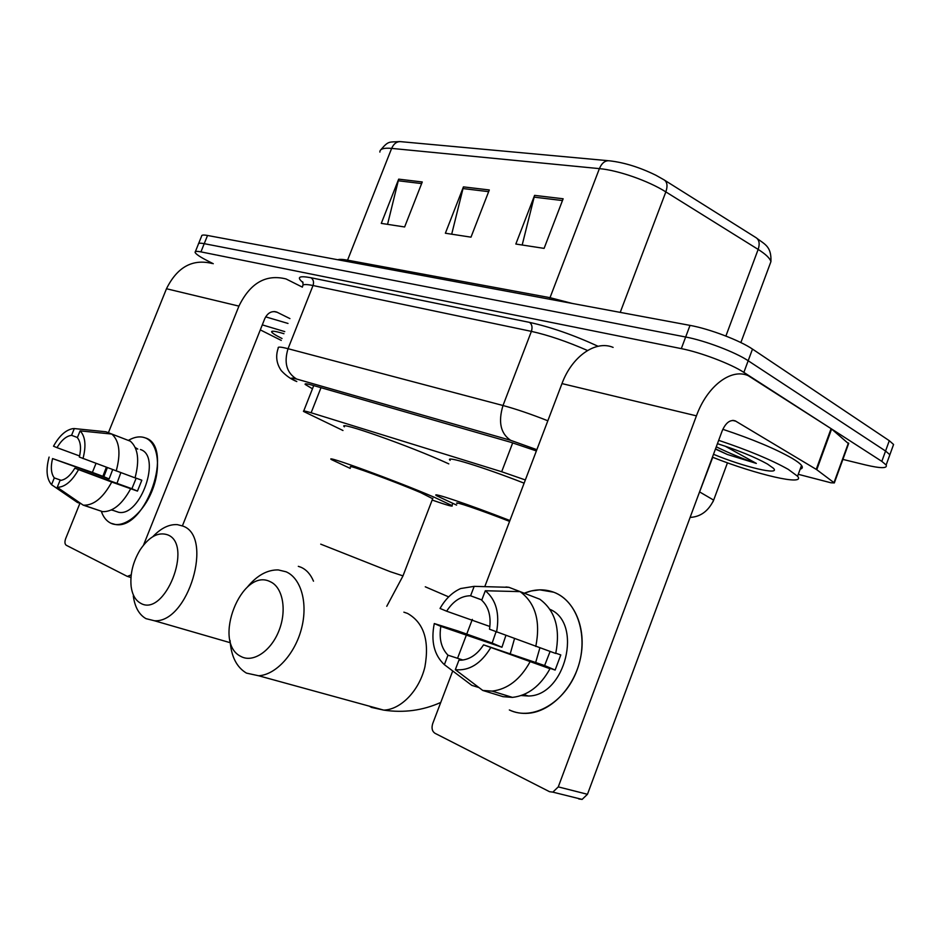 <?xml version="1.0" encoding="UTF-8"?>
<svg xmlns="http://www.w3.org/2000/svg" width="941" height="941" viewBox="0 0 941 941"><rect width="100%" height="100%" fill="white"/><g stroke="black" fill="none" stroke-linecap="round" stroke-linejoin="round"><path stroke-width="1.41" d="M525.349 479.957L501.671 471.735L311.13 412.77C305.366 411.005 302.837 410.558 303.555 411.44L342.971 430.496M213.266 263.715L207.855 260.963C199.986 256.928 195.74 254.058 195.081 252.341C194.869 251.235 196.822 251.082 200.927 251.882L681.308 348.629C700.539 352.346 731.133 363.967 743.861 372.401L881.823 461.361L886.151 465.007C887.669 468.547 880.776 468.512 865.461 464.925L842.889 459.408M198.351 244.237C198.151 243.084 200.115 242.896 204.232 243.672L685.66 337.007C704.938 340.583 735.509 352.193 748.177 360.744L885.563 451.021L889.868 454.738L888.998 457.161L889.868 454.738L885.563 451.021L748.177 360.744C735.509 352.193 704.938 340.583 685.66 337.007L204.232 243.672C200.115 242.896 198.151 243.084 198.351 244.237L195.363 251.659M536.382 450.939L510.928 442.317L312.8 385.328C307.072 383.705 304.531 383.399 305.166 384.41L312.459 388.786M379.87 152.089C379.752 148.937 383.669 147.702 391.632 148.396L347.558 260.163L550.014 297.674L599.393 168.627C601.911 162.817 605.345 160.217 609.686 160.84L610.097 160.887C624.671 162.628 639.939 167.416 655.889 175.249L664.346 180.013C667.275 182.225 667.769 186.189 665.84 191.893C648.431 180.848 618.108 170.262 599.393 168.627L391.632 148.396C393.914 143.361 397.184 141.138 401.466 141.726L607.992 160.688M198.633 243.519L201.609 236.144C201.433 234.956 203.397 234.732 207.526 235.473L690.012 325.386C709.326 328.821 739.885 340.419 752.494 349.099L889.292 440.694L893.574 444.481L892.656 446.999M422.262 181.966L404.63 226.969L381.281 223.382L398.678 179.155L422.262 181.966M563.141 198.774L544.098 248.377L515.833 244.037L534.594 195.375L563.141 198.774M489.308 189.964L470.994 237.156L445.375 233.227L463.431 186.883L489.308 189.964M451.692 234.191L463.431 186.883M522.184 245.013L534.594 195.375M387.551 224.346L398.678 179.155M281.277 340.419L260.304 329.879M282.029 338.513C275.431 335.219 271.937 332.973 271.584 331.785C271.608 330.609 275.725 331.244 283.947 333.702M262.292 324.88L284.77 331.608M265.656 316.858L288.005 323.445M110.85 523.22C106.474 521.091 103.275 517.091 101.275 511.198C103.275 517.091 106.474 521.091 110.85 523.22C123.212 529.324 142.891 514.127 152.16 490.626C161.629 467.207 158.017 442.411 145.126 437.836C174.673 445.846 146.008 530.477 115.414 524.502L110.85 523.22M102.851 476.346L106.345 467.289L102.851 476.346M128.317 440.412C134.422 436.871 140.021 436.012 145.126 437.836L142.761 437.165C138.245 436.342 133.434 437.424 128.317 440.412M302.39 287.146L286.04 278.948C265.915 273.949 250.2 283.006 238.92 306.119L143.55 545.039M212.219 263.492C192.482 258.634 177.237 267.044 166.475 288.746L108.391 432.719M96.006 463.431L92.383 472.406L52.555 458.573L109.109 478.957L112.661 469.653M79.914 503.317L65.658 538.664C64.541 541.91 64.741 544.11 66.258 545.262L127.341 576.41L131.211 574.857M182.401 525.878L264.715 318.787C267.573 312.906 271.573 310.659 276.713 312.047L289.922 318.599M61.247 480.357L54.296 477.91C51.085 473.605 50.508 467.159 52.555 458.573M79.609 455.973L56.978 447.657C61.471 440.129 66.329 436.024 71.563 435.318L77.421 437.53M116.978 483.356L120.824 472.664M111.603 509.857L113.167 510.398L111.297 510.01M140.432 449.527C161.781 455.679 140.762 516.832 118.672 512.304L114.52 510.869M135.245 447.551L137.786 449.069L135.528 448.21M136.174 478.157L131.905 488.72L74.833 468.206L111.756 482.039L137.457 491.108L141.82 480.228L135.069 477.757M124.459 438.918L105.945 431.778L74.292 428.567L71.563 435.318M130.399 441.211C138.139 448.187 139.68 460.408 135.034 477.863L79.35 457.044C81.373 448.269 80.703 441.811 77.362 437.647L80.114 430.872L111.838 434.06L130.399 441.211M130.634 488.826C122.165 504.305 112.814 511.916 102.604 511.657L83.184 505.129L57.248 487.309L60.012 480.486C65.258 479.981 70.199 475.875 74.833 468.206M111.838 434.06C119.507 441.035 120.966 453.35 116.213 470.97M111.756 482.039C103.216 497.683 93.853 505.411 83.69 505.199L83.184 505.129M56.978 447.657L53.508 446.199C59.271 435.836 65.694 429.99 72.786 428.649L74.292 428.567M80.114 430.872C85.36 436.389 86.325 445.622 82.996 458.573M78.468 469.771C71.869 481.369 64.8 487.215 57.248 487.309M107.333 467.653L103.839 476.699L92.371 472.406M54.296 477.91L51.543 484.697L77.421 502.459L81.138 503.729M51.543 484.697C46.556 478.863 45.744 469.653 49.097 457.079M103.839 476.699L109.109 478.957M131.905 488.72L137.457 491.108M140.468 603.146C164.593 618.072 193.764 544.439 167.651 534.841C158.264 531.665 149.101 536.652 140.15 549.803C132.963 561.777 129.952 574.022 131.14 586.525C132.281 594.736 135.386 600.276 140.468 603.146M152.865 536.641C160.993 528.113 169.168 524.113 177.39 524.643L182.777 526.043C213.972 536.264 188.271 623.424 154.324 620.731L145.973 618.649C139.056 614.649 134.822 607.074 133.293 595.947M432.672 498.718L420.733 492.649C395.067 481.604 344.547 463.16 350.77 467.042M350.24 468.406L331.573 459.655C322.269 453.903 397.055 481.204 434.648 497.413L451.962 505.552C453.821 507.128 447.222 505.305 432.154 500.059M344.406 426.826C335.596 419.886 410.582 446.269 447.74 463.395L448.798 463.878M241.014 656.5C253.058 663.134 271.137 651.031 279.03 630.505C287.111 610.086 282.759 587.137 270.29 581.726C241.672 566.776 211.725 642.797 241.014 656.5M247.224 587.255C256.893 575.492 267.232 569.717 278.23 569.917L286.076 571.787C301.061 578.209 308.189 603.087 301.508 628.564C294.968 654.054 275.795 674.92 258.61 675.756L246.448 673.109C236.591 667.228 231.133 656.347 230.063 640.48M456.597 505.105L436.553 495.707C429.708 491.355 467.724 504.094 509.916 520.526M509.587 521.396C480.38 509.951 452.245 500.424 457.185 503.553M450.151 460.325C443.693 455.032 482.039 466.677 524.125 483.168M524.255 593.218C534.37 589.101 544.18 588.76 553.673 592.195C577.68 600.805 589.407 637.492 577.033 670.098C565.012 702.845 532.524 721.3 509.34 709.961C515.28 712.725 521.643 713.819 528.43 713.266C551.544 711.431 574.786 686.954 580.621 657.571C586.631 628.188 574.375 599.805 553.673 592.195L539.711 589.842L531.253 590.948L524.255 593.218M816.764 469.712L816.235 469.359L831.091 428.649L831.609 429.025L816.764 469.712L834.338 482.921L830.938 482.78L798.274 474.311M831.091 428.649L748.189 375.659C731.204 367.966 707.185 385.986 696.434 415.851L558.272 786.888L587.466 794.286L722.17 430.896C725.723 422.756 730.087 419.415 735.274 420.886L816.235 469.359M831.609 429.025L848.582 443.729M613.109 347.394C595.735 339.948 572.034 356.204 561.977 383.599L484.78 586.631M472.335 619.378L466.771 634.011M466.36 635.104L457.538 658.288M452.715 670.968L432.707 723.617C431.354 728.087 432.119 731.31 434.977 733.286L549.509 791.687L552.849 792.134L558.272 786.888M587.466 794.286L582.114 799.403L578.786 798.956M535.676 662.511L539.863 647.914M462.89 660.017L447.975 655.183C441.258 648.196 438.882 638.598 440.835 626.377L501.941 647.255L505.846 635.551M489.885 626.494L446.634 611.203C453.186 601.064 461.125 595.912 470.453 595.747L481.839 599.911M510.21 653.877L514.492 638.704M549.944 609.345C583.173 623.06 565.459 696.034 528.36 696.011L521.243 695.54M550.085 651.501L544.616 665.546L483.556 644.844L549.991 668.733L545.321 666.722L555.131 670.051L560.789 654.936L555.79 653.183M528.677 594.924L508.963 587.325L474.193 586.349L470.606 595.759M539.828 599.229C555.237 610.627 560.542 628.717 555.719 653.477L489.496 629.2C491.331 616.602 488.744 606.933 481.721 600.217L485.321 590.748L520.114 591.63L539.828 599.229M549.991 668.733C540.393 686.036 527.877 695.587 512.457 697.387L503.082 696.681L482.745 690.435L455.326 669.674L458.949 660.135L461.466 660.159C470.088 659.359 477.452 654.254 483.556 644.844M505.987 586.972L508.963 587.325M520.114 591.63C535.523 603.099 540.746 621.389 535.782 646.479M529.959 661.958C520.232 679.52 507.622 689.235 492.143 691.117L482.745 690.435M446.634 611.203L440.047 608.451C445.434 598.935 452.303 592.301 460.667 588.537L474.193 586.349M485.321 590.748C496.154 599.782 499.883 613.591 496.542 632.152M490.579 647.878C480.875 663.805 469.124 671.062 455.326 669.674M495.978 631.917L492.155 643.068L457.973 630.988L434.283 623.542L440.835 626.377M447.975 655.183L444.375 664.664L471.817 685.366L478.945 687.565M444.375 664.664C434.119 655.054 430.755 641.339 434.283 623.542M492.155 643.068L501.941 647.255M544.616 665.546L555.131 670.051M718.677 440.329C748.318 450.28 771.514 459.949 788.252 469.359L797.568 476.24C806.378 486.368 756.105 474.558 712.431 457.185M722.829 429.308C752.459 439.165 775.607 448.869 792.263 458.396C797.027 461.255 800.109 463.595 801.52 465.442C802.944 467.359 802.497 468.594 800.168 469.136M717.442 443.67C738.285 450.339 754.929 457.114 767.374 463.984L773.314 468.171C781.5 475.946 743.743 466.912 713.501 454.291M715.431 449.092L727.369 454.479L756.341 463.419L725.111 446.152M715.513 448.857L727.369 454.479M716.266 446.822C730.416 453.715 743.766 459.243 756.341 463.419M320.999 387.68L311.13 412.77M512.704 442.846L501.671 471.735M699.563 491.896L713.666 500.118L713.007 501.776M712.749 457.302L697.787 496.672M303.049 282.606C296.286 277.125 298.909 275.501 310.93 277.736L529.548 322.387C550.991 327.139 573.834 335.102 598.076 346.276M200.927 251.882L207.526 235.473M881.823 461.361L889.292 440.694M743.861 372.401L752.494 349.099M681.308 348.629L690.012 325.386M536.852 449.68L510.622 440.306L296.568 379.011C289.852 377.2 289.922 378.047 296.803 381.54L296.674 381.493C291.051 379.282 285.911 375.647 281.265 370.601C276.454 363.614 275.442 356.11 278.242 348.088C277.501 346.606 280.771 346.817 288.04 348.699L313.024 285.523C305.637 284.017 302.214 284.253 302.755 286.217M296.568 379.011C286.629 372.824 283.782 362.72 288.04 348.699L503 405.512L531.394 331.373L313.024 285.523C314.094 282.041 313.4 279.442 310.93 277.736M510.622 440.306C500.588 433.53 498.048 421.933 503 405.512C515.891 408.982 530.83 414.075 547.838 420.78M587.513 350.499C567.164 341.571 548.462 335.196 531.394 331.373C532.63 327.303 532.018 324.304 529.548 322.387M296.803 381.54L292.957 379.541M663.911 179.778L756.246 237.802C759.316 240.084 759.952 243.954 758.152 249.412L665.84 191.893L620.225 312.388M769.385 265.762L770.926 261.61C769.938 258.234 765.68 254.164 758.152 249.412L725.887 336.055M549.368 299.179L550.014 297.674L572.399 303.473M337.772 259.751C339.466 259.14 342.736 259.281 347.558 260.163L346.97 261.457M488.661 191.658L462.901 188.553M421.627 183.577L398.172 180.754M562.459 200.551L534.041 197.128M238.92 306.119L166.475 288.746M277.348 312.33L274.007 311.542M313.494 581.185C310.636 574.339 306.46 569.693 300.979 567.258L298.309 566.329M402.983 575.868L390.256 571.693L320.716 544.157M369.307 706.15L371.448 707.397L383.716 710.114C400.866 709.679 419.263 690.612 424.897 666.934C429.602 640.48 423.803 622.636 407.524 613.414L403.877 612.168M448.669 596.876L425.273 586.796M696.434 415.851L561.977 383.599M735.909 421.215L732.521 420.404M834.008 482.615L848.429 442.976M313.718 385.587L303.72 411.005M886.151 465.007L893.574 444.481M690.106 517.409C700.527 516.868 708.385 511.104 713.666 500.118L727.464 462.819M303.167 284.994L302.684 281.794M380.823 149.772C388.762 140.456 388.904 142.338 399.713 141.573M756.246 237.802C764.057 244.107 771.62 245.754 770.926 261.61L740.861 342.571M272.949 331.197L271.584 331.785M276.713 312.047L274.701 311.577M130.952 577.503L128.105 576.621M113.132 510.398L118.672 512.304M83.69 505.199L102.604 511.657M230.216 642.703L154.324 620.731M432.825 498.318L402.913 576.068L386.763 606.298M451.962 505.552L452.762 503.459M440.753 702.445C422.791 710.526 403.783 713.078 383.716 710.114L258.61 675.756M735.274 420.886L733.239 420.404M582.114 799.403L552.849 792.134M834.338 482.921L848.735 443.305M470.453 595.747L481.827 599.958M523.772 694.576L528.36 696.011M492.143 691.117L512.457 697.387M797.568 476.24L801.52 465.442"/></g></svg>
